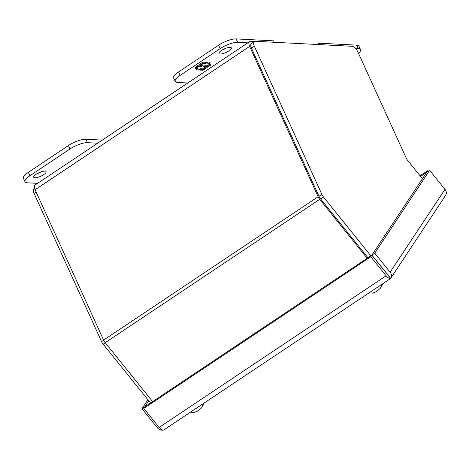 <?xml version="1.0" encoding="UTF-8"?>
<svg xmlns="http://www.w3.org/2000/svg" width="469" height="469" viewBox="0 0 469 469"><rect width="100%" height="100%" fill="white"/><g stroke="black" fill="none" stroke-linecap="round" stroke-linejoin="round"><path stroke-width="0.7" d="M34.899 177.804A6.812 1.982 -24.5 0 1 33.709 177.282A6.812 1.982 -24.5 0 1 37.543 173.43A6.812 1.982 -24.5 0 1 44.913 171.115A6.812 1.982 -24.5 0 1 46.103 171.636A6.812 1.982 -24.5 0 1 42.263 175.494A6.812 1.982 -24.5 0 1 34.899 177.804M97.646 143.203L87.469 142.682A13.624 3.963 155.5 0 0 69.969 148.984L29.916 175.746A13.624 3.963 155.5 0 0 25.009 181.779A13.624 3.963 155.5 0 0 27.39 182.822L37.567 183.35M102.277 140.108L85.915 139.264A13.624 3.963 155.5 0 0 68.41 145.566L28.357 172.328A13.624 3.963 155.5 0 0 23.45 178.367L25.009 181.779M37.139 173.659A6.812 1.982 155.5 0 0 41.114 171.847M150.543 403.012L103.186 344.187L105.291 342.775M103.661 340.213L101.58 341.602A5.886 2.75 56.3 0 0 103.186 344.187M101.58 341.602L34.061 193.445A5.886 2.75 -123.7 0 1 34.026 188.714L34.571 188.35M370.844 255.822L323.481 196.992A5.886 2.75 -123.7 0 1 321.881 194.406L254.362 46.249A5.886 2.75 -123.7 0 1 254.327 41.524A5.886 2.75 -123.7 0 1 255.259 41.295L352.137 46.302A5.886 2.75 -123.7 0 1 357.706 51.59L406.189 157.983A5.886 2.75 -123.7 0 0 407.79 160.568L422.428 178.748M254.327 41.524L251.443 43.453A5.886 2.75 56.3 0 0 251.478 48.178L254.362 46.249M367.96 257.745L320.597 198.92A5.886 2.75 -123.7 0 1 318.996 196.335L251.478 48.178M254.145 41.641L250.522 41.454A5.886 2.75 -123.7 0 0 249.584 41.688L35.058 185.026A5.886 2.75 56.3 0 0 35.087 189.752L103.596 340.078A5.886 2.75 56.3 0 0 105.197 342.663L152.654 401.605M35.087 189.752L249.619 46.413A5.886 2.75 -123.7 0 1 249.584 41.688M249.619 46.413L318.129 196.74L103.596 340.078M105.197 342.663L319.729 199.319A5.886 2.75 -123.7 0 1 318.129 196.74M319.729 199.319L367.186 258.267M197.15 411.295L198.903 410.094M198.657 410.316L201.799 407.549L203.188 403.721M203.992 403.188L202.672 406.248M358.521 53.384A13.624 3.963 155.5 0 0 360.532 49.591A13.624 3.963 155.5 0 0 358.152 48.547L355.596 48.413M360.532 49.591L358.978 46.173A13.624 3.963 155.5 0 0 356.598 45.13L319.155 43.195L317.208 44.496M319.805 44.631L319.155 43.195M220.149 54.029A6.812 1.982 -24.5 0 1 218.959 53.507A6.812 1.982 -24.5 0 1 222.798 49.65A6.812 1.982 -24.5 0 1 230.162 47.34A6.812 1.982 -24.5 0 1 231.358 47.861A6.812 1.982 -24.5 0 1 227.518 51.713A6.812 1.982 -24.5 0 1 220.149 54.029M187.77 82.99L177.593 82.462A13.624 3.963 -24.5 0 1 175.213 81.424L173.653 78.006A13.624 3.963 -24.5 0 1 178.56 71.968L218.613 45.206A13.624 3.963 -24.5 0 1 236.118 38.904L273.562 40.838L274.213 42.274M222.394 49.884A6.812 1.982 155.5 0 0 226.363 48.073M175.213 81.424A13.624 3.963 -24.5 0 1 180.119 75.386L220.172 48.624A13.624 3.963 -24.5 0 1 237.672 42.321L247.849 42.849M207.462 62.383L202.843 62.143L199.671 64.259L200.058 65.22L198.369 65.132L195.174 67.266L196.224 69.893L198.117 68.626L195.808 68.509L198.651 66.604L200.961 66.727L202.719 65.549L200.41 65.431L203.259 63.526L205.569 63.649L207.462 62.383M198.352 69.998L202.971 70.239L206.143 68.122L205.756 67.161L207.445 67.249L210.64 65.115L209.59 62.494L207.703 63.755L210.012 63.878L207.163 65.777L204.853 65.66L203.095 66.833L205.404 66.956L202.555 68.855L200.245 68.738L198.352 69.998M206.6 62.342L205.352 63.174L205.569 63.649M205.352 63.174L203.042 63.051L203.259 63.526M203.042 63.051L200.193 64.957L200.41 65.431M201.863 65.508L200.75 66.252L200.961 66.727M200.75 66.252L198.44 66.129L198.651 66.604M198.44 66.129L195.591 68.034L195.808 68.509M197.256 68.585L196.03 69.4M206.143 68.122L205.926 67.647L202.76 69.764L202.971 70.239M202.76 69.764L198.997 69.57M203.739 66.405L205.188 66.481L205.404 66.956M208.342 63.327L209.795 63.403L210.012 63.878M209.573 62.506L210.64 65.115M210.429 64.64L207.234 66.774L207.445 67.249M207.234 66.774L205.539 66.692L205.756 67.161M205.539 66.692L205.926 67.647M163.441 430.096A5.886 5.106 33.5 0 1 157.338 427.728L141.966 408.734L144.862 406.822M445.527 195.514A5.886 5.106 -146.5 0 0 445.55 195.473A5.886 5.106 -146.5 0 0 444.97 189.335L390.132 272.184A5.886 5.106 33.5 0 1 390.712 278.322A5.886 5.106 33.5 0 1 390.689 278.363L390.525 278.539M389.979 278.785L390.642 278.398A5.886 2.75 -123.7 0 1 386.128 275.778L159.161 427.423A5.886 2.75 56.3 0 0 163.681 430.044L390.413 278.627M147.917 399.746L141.966 408.734M428.256 171.244L427.775 170.646L426.708 172.287M427.775 170.646L420.06 175.799M390.132 272.184L374.76 253.19L429.598 170.347L444.97 189.335M429.598 170.347L420.535 176.391M374.76 253.19L371.876 255.118L390.689 278.363M159.161 427.423L143.795 408.429L370.756 256.783L386.128 275.778M370.756 256.783L371.835 255.159L390.642 278.398M143.795 408.429L148.796 400.843M426.714 172.27L371.876 255.118M371.835 255.159L144.868 406.805M388.42 275.655L382.088 267.828M375.792 291.935L377.545 290.733M377.299 290.956L380.441 288.189L381.83 284.366M382.634 283.827L381.315 286.887M29.916 175.746L28.357 172.328M69.969 148.984L68.41 145.566M87.469 142.682L85.915 139.264M34.061 193.445L36.136 192.056M321.881 194.406L318.996 196.335M320.597 198.92L323.481 196.992M356.598 45.13L358.152 48.547M237.672 42.321L236.118 38.904M218.613 45.206L220.172 48.624M178.56 71.968L180.119 75.386M190.514 412.192L193.814 412.532L197.349 411.196M204.038 403.158L203.716 404.471M390.712 278.322L445.55 195.473M369.156 292.832L372.462 293.172L375.991 291.835M382.681 283.798L382.358 285.111"/></g></svg>
